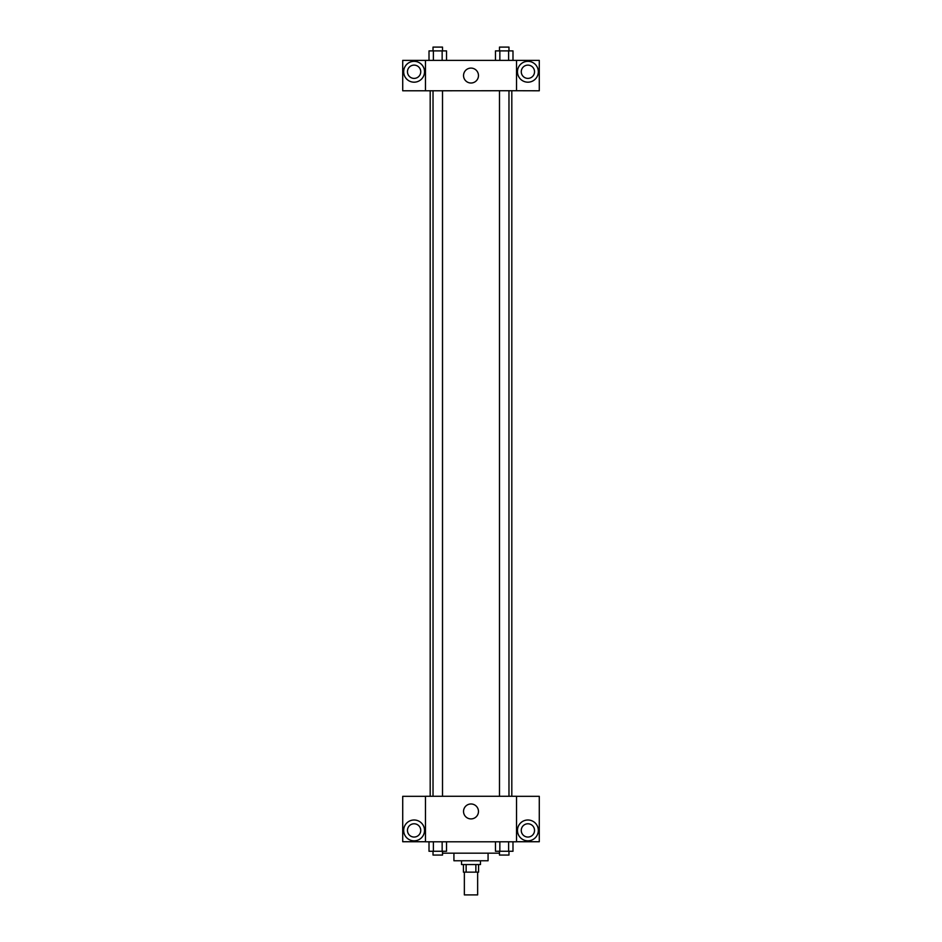 <?xml version="1.0" encoding="UTF-8"?>
<svg xmlns="http://www.w3.org/2000/svg" width="942" height="942" viewBox="0 0 942 942"><rect width="100%" height="100%" fill="white"/><g stroke="black" fill="none" stroke-linecap="round" stroke-linejoin="round"><path stroke-width="1.41" d="M464.359 872.139L464.359 894.9L477.641 894.9L477.641 872.139M475.863 864.556L475.863 872.139L463.417 872.139L463.417 864.556M475.863 872.139L478.583 872.139L478.583 864.556M480.479 860.764L480.479 864.556L461.521 864.556L461.521 860.764M466.137 864.556L466.137 872.139M488.074 853.169L488.074 860.764L453.926 860.764L453.926 853.169M499.484 853.169L442.516 853.169M516.522 841.795L425.478 841.795L425.478 796.273L516.522 796.273L516.522 841.795M414.103 840.841A10.433 10.433 0 0 1 405.072 825.204A10.433 10.433 0 0 1 423.135 825.204A10.433 10.433 0 0 1 414.103 840.841M425.478 841.736L402.717 841.736L402.717 796.331L425.478 796.331M407.462 830.408A6.641 6.641 0 0 1 414.103 823.779A6.641 6.641 0 0 1 420.744 830.408A6.641 6.641 0 0 1 414.103 837.049A6.641 6.641 0 0 1 407.462 830.408M471 818.904A7.454 7.454 0 0 1 464.536 807.718A7.454 7.454 0 0 1 477.464 807.718A7.454 7.454 0 0 1 471 818.904M527.897 840.841A10.433 10.433 0 0 1 518.865 825.204A10.433 10.433 0 0 1 536.928 825.204A10.433 10.433 0 0 1 527.897 840.841M516.522 841.736L539.283 841.736L539.283 796.331L516.522 796.331M521.256 830.408A6.641 6.641 0 0 1 527.897 823.779A6.641 6.641 0 0 1 534.538 830.408A6.641 6.641 0 0 1 527.897 837.049A6.641 6.641 0 0 1 521.256 830.408M511.812 90.726L511.812 796.273M499.484 796.273L499.484 90.726M442.516 90.726L442.516 796.273M516.522 90.726L539.283 90.785L539.283 60.382L516.522 60.382L516.522 90.726L425.478 90.785L402.717 90.785L402.717 60.382L425.478 60.382L425.478 90.726M420.744 71.757A6.641 6.641 0 0 1 414.103 78.398A6.641 6.641 0 0 1 407.462 71.757A6.641 6.641 0 0 1 414.103 65.116A6.641 6.641 0 0 1 420.744 71.757M414.103 82.189A10.433 10.433 0 0 1 405.072 66.541A10.433 10.433 0 0 1 423.135 66.541A10.433 10.433 0 0 1 414.103 82.189M534.538 71.757A6.641 6.641 0 0 1 524.576 77.503A6.641 6.641 0 0 1 524.576 66.011A6.641 6.641 0 0 1 534.538 71.757M527.897 82.189A10.433 10.433 0 0 1 518.865 66.541A10.433 10.433 0 0 1 536.928 66.541A10.433 10.433 0 0 1 527.897 82.189M516.522 60.382L425.478 60.382M463.546 75.548A7.454 7.454 0 0 1 474.733 69.096A7.454 7.454 0 0 1 474.733 82.013A7.454 7.454 0 0 1 463.546 75.548M512.99 60.382L512.99 50.892L495.468 50.892L495.468 60.382M508.609 50.892L508.609 60.382M499.849 50.892L499.849 60.382M499.484 50.892L499.484 47.1L508.974 47.1L508.974 50.892M446.532 60.382L446.532 50.892L429.01 50.892L429.01 60.382M442.151 50.892L442.151 60.382M433.391 50.892L433.391 60.382M433.026 50.892L433.026 47.1L442.516 47.1L442.516 50.892M512.99 841.795L512.99 851.274L495.468 851.274L495.468 841.795M508.609 841.795L508.609 851.274M499.849 841.795L499.849 851.274M508.974 851.274L508.974 855.065L499.484 855.065L499.484 851.274M446.532 841.795L446.532 851.274L429.01 851.274L429.01 841.795M442.151 841.795L442.151 851.274M433.391 841.795L433.391 851.274M442.516 851.274L442.516 855.065L433.026 855.065L433.026 851.274M430.188 90.726L430.188 796.273M508.974 796.273L508.974 90.726M433.026 90.726L433.026 796.273"/></g></svg>
